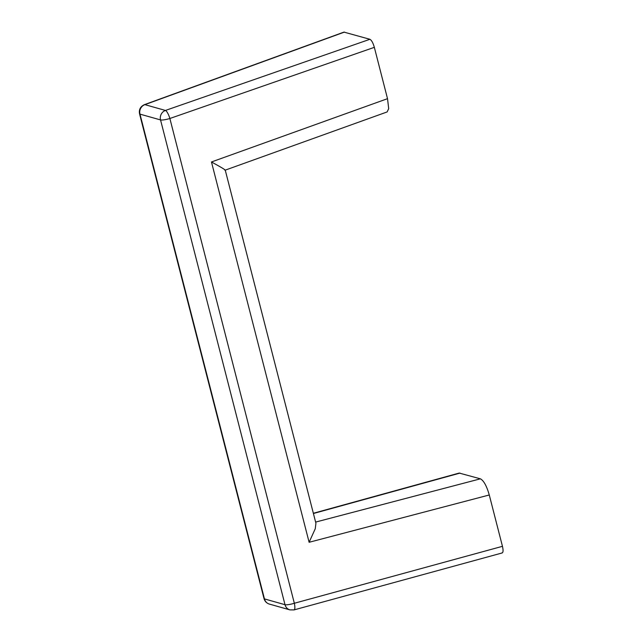 <?xml version="1.0" encoding="UTF-8"?>
<svg xmlns="http://www.w3.org/2000/svg" width="642" height="642" viewBox="0 0 642 642"><rect width="100%" height="100%" fill="white"/><g stroke="black" fill="none" stroke-linecap="round" stroke-linejoin="round"><path stroke-width="0.96" d="M144.37 104.662A7.704 2.448 70 0 1 144.883 104.646A7.704 7.231 105.7 0 0 139.98 114.132A7.704 1.396 -14.4 0 1 139.539 113.819C138.792 109.605 140.405 106.548 144.37 104.662L343.952 32.108L369.912 39.29C371.566 40.189 373.042 42.87 374.342 47.339L387.519 98.675L388.699 108.65L387.126 111.941M225.238 170.098L315.928 523.318L315.254 528.751L309.115 542.281L211.467 161.969L387.519 98.675M313.352 513.271L459.207 473.058L480.393 478.828C483.723 480.577 486.684 485.962 489.276 494.982L502.461 546.318C503.432 550.692 503.208 552.898 501.795 552.931M224.644 170.026C226.409 170.419 222.02 167.739 211.467 161.969M139.539 113.819L264.014 598.593A7.704 1.396 -14.4 0 0 264.448 598.906L285.008 604.7L160.54 119.926A7.704 7.231 -74.3 0 1 165.443 110.44L369.912 39.29M374.342 47.339L169.873 118.489A7.704 1.396 165.6 0 1 160.54 119.926L139.98 114.132L264.448 598.906A7.704 7.231 105.7 0 0 269.383 604.09L289.935 609.884A7.704 7.231 -74.3 0 1 285.008 604.7A7.704 1.396 165.6 0 0 294.341 603.263L502.461 546.318M344.425 32.1L144.883 104.646L165.443 110.44A7.704 1.966 -109.2 0 1 169.873 118.489L294.341 603.263A7.704 2.054 74.7 0 1 294.06 609.9L502.213 552.939M489.276 494.982L309.115 542.281M315.615 522.09L480.393 478.828M460.025 473.09L313.416 513.512M387.166 111.925L225.246 170.138M289.935 609.884L294.06 609.9M269.383 604.09C266.623 603.215 264.833 601.385 264.014 598.593"/></g></svg>
